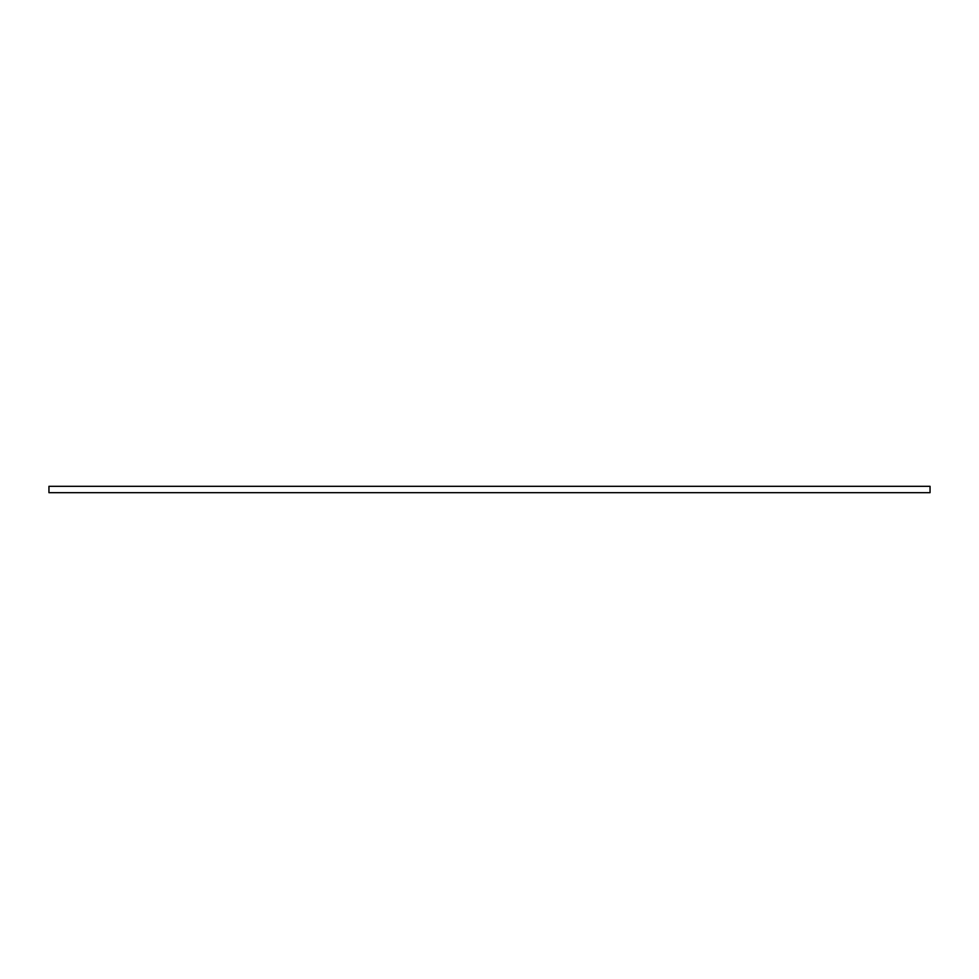 <?xml version="1.0" encoding="UTF-8"?>
<svg xmlns="http://www.w3.org/2000/svg" width="979" height="979" viewBox="0 0 979 979"><rect width="100%" height="100%" fill="white"/><g stroke="black" fill="none" stroke-linecap="round" stroke-linejoin="round"><path stroke-width="1.47" d="M48.95 486.318L48.95 492.682L930.05 492.682L930.05 486.318L48.95 486.318"/></g></svg>
